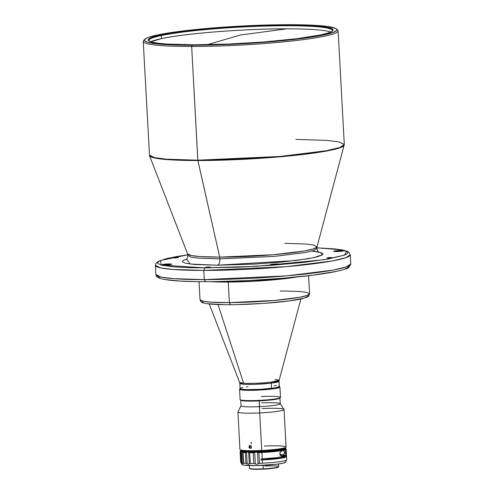 <?xml version="1.0" encoding="UTF-8"?>
<svg xmlns="http://www.w3.org/2000/svg" width="494" height="494" viewBox="0 0 494 494"><rect width="100%" height="100%" fill="white"/><g stroke="black" fill="none" stroke-linecap="round" stroke-linejoin="round"><path stroke-width="0.74" d="M330.696 32.042A91.989 8.447 -3.1 0 0 287.039 28.825L240.627 34.963L207.319 44.695L240.627 34.963L287.039 28.825A91.989 8.447 -3.1 0 0 161.439 38.618L161.272 35.549A91.989 8.447 176.9 0 1 286.872 25.75A91.989 8.447 176.9 0 1 332.511 30.566A91.989 8.447 176.9 0 1 332.382 31.066A91.989 8.447 -3.1 0 0 286.872 25.75A91.989 8.447 -3.1 0 0 161.272 35.549A91.989 8.447 -3.1 0 0 148.99 40.996A91.989 8.447 176.9 0 1 148.805 40.514A91.989 8.447 176.9 0 1 161.272 35.549L161.439 38.618A91.989 8.447 -3.1 0 0 150.769 41.786L161.439 38.618C185.04 33.388 245.252 28.689 287.039 28.825A91.989 8.447 -3.1 0 1 330.696 32.042M287.131 25.114L286.872 25.75L287.131 25.114L253.021 25.867L217.027 28.004L184.62 31.202L160.748 34.975L153.208 36.896L149.027 38.742L148.256 39.619L148.373 40.446L151.257 41.941L157.58 43.163L167.096 44.071L194.123 44.818A92.563 8.497 176.9 0 1 148.632 40.73A92.563 8.497 176.9 0 1 190.709 30.48A92.563 8.497 176.9 0 1 287.131 25.114A92.563 8.497 176.9 0 1 332.703 30.764A92.563 8.497 176.9 0 1 194.123 44.818L228.228 44.065L264.228 41.928L296.628 38.73L320.507 34.957L328.041 33.036L332.221 31.19L332.993 30.313L332.882 29.486L329.992 27.991L323.669 26.769L314.159 25.861L287.131 25.114M336.865 29.504A97.59 8.96 176.9 0 1 338.131 30.838A97.59 8.96 176.9 0 1 289.472 41.261A97.59 8.96 176.9 0 1 191.66 46.504A97.59 8.96 -3.1 0 0 293.312 40.841A97.59 8.96 -3.1 0 0 337.674 30.035L336.463 28.955A96.435 8.855 176.9 0 1 292.627 39.637A96.435 8.855 176.9 0 1 192.178 45.232L191.66 46.504L197.816 160.186A97.59 8.96 -3.1 0 0 295.628 154.949A97.59 8.96 -3.1 0 0 344.293 144.52L339.903 147.465L326.25 150.738L279.882 156.468L197.816 160.186L166.756 159.21L154.523 157.629L149.398 155.079A97.59 8.96 -3.1 0 0 197.816 160.186L219.713 257.127A64.831 5.953 -3.1 0 0 317 246.901L314.017 245.117L305.91 244.005L284.853 243.326M144.699 39.341L143.612 40.545A97.59 8.96 -3.1 0 0 191.66 46.504A97.59 8.96 176.9 0 1 143.241 41.391L149.534 155.696L155.24 158.111L167.466 159.611L197.866 160.538A97.534 8.954 176.9 0 1 149.534 155.696L187.584 253.91L191.382 255.515L199.508 256.51L219.713 257.127L197.866 160.538L278.585 156.931L324.848 151.337L339.032 148.101L344.225 145.15A97.534 8.954 176.9 0 1 197.866 160.538L191.66 46.504L192.178 45.232A96.435 8.855 176.9 0 1 144.699 39.341A96.435 8.855 176.9 0 1 289.07 24.7A96.435 8.855 176.9 0 1 336.463 28.955M174.734 258.01L178.371 257.615L174.734 258.01L178.365 257.602L174.481 257.652L173.53 257.893L174.734 258.01M206.795 267.464L210.438 267.075L206.795 267.464L210.413 267.112L206.949 267.063L205.597 267.353L206.795 267.464M328.214 257.992L331.851 257.59L328.368 257.59L327.016 257.88L328.214 257.992M336.081 251.563A4.909 0.451 176.9 0 1 333.641 251.31A4.909 0.451 176.9 0 1 336.093 250.785A4.909 0.451 176.9 0 1 341.008 250.52L341.051 251.298L341.008 250.52A4.909 0.451 176.9 0 1 343.447 250.779A4.909 0.451 176.9 0 1 340.996 251.304A4.909 0.451 176.9 0 1 336.081 251.563L343.435 250.754L336.395 250.754L333.654 251.335L336.081 251.563M164.372 264.963A4.909 0.451 176.9 0 1 161.933 264.704A4.909 0.451 176.9 0 1 164.385 264.179A4.909 0.451 176.9 0 1 169.3 263.92L169.343 264.691L169.3 263.92A4.909 0.451 176.9 0 1 171.739 264.173A4.909 0.451 176.9 0 1 169.288 264.698A4.909 0.451 176.9 0 1 164.372 264.963L171.727 264.148L164.681 264.148L161.976 264.642L164.372 264.963M272.898 264.951A4.909 0.451 176.9 0 1 270.465 264.698A4.909 0.451 176.9 0 1 272.91 264.173A4.909 0.451 176.9 0 1 277.832 263.907L277.869 264.685L277.832 263.907A4.909 0.451 176.9 0 1 280.265 264.167A4.909 0.451 176.9 0 1 277.819 264.691A4.909 0.451 176.9 0 1 272.898 264.951L280.259 264.142L272.392 264.228L270.471 264.722L272.898 264.951M209.221 303.952L239.621 382.399A19.803 1.815 -3.1 0 0 243.598 383.214L218.015 304.52L243.598 383.214A19.803 1.815 -3.1 0 0 271.292 382.084L271.533 388.37A19.63 1.803 -3.1 0 0 279.326 386.499L279.042 381.275A19.63 1.803 176.9 0 1 271.249 383.146L254.027 384.363L243.808 384.264L239.831 383.4L240.115 388.624A19.63 1.803 -3.1 0 0 251.026 389.649A19.63 1.803 -3.1 0 0 271.533 388.37L271.292 382.084A19.803 1.815 -3.1 0 0 279.147 380.257L275.164 379.33M228.253 282.062L229.364 302.618A54.859 5.039 -3.1 0 0 309.584 293.819L307.169 295.455L299.722 297.258L274.584 300.426L229.364 302.618L228.253 282.062A54.859 5.039 -3.1 0 0 297.129 276.973A54.859 5.039 176.9 0 1 228.253 282.062L228.253 282.062A54.859 5.039 176.9 0 1 210.586 281.66A54.859 5.039 -3.1 0 0 228.253 282.062M212.309 281.642A54.859 5.039 -3.1 0 0 295.412 277.14L277.733 279.357L251.693 281.265L230.896 281.926L212.309 281.642M203.787 270.428L204.288 279.616A97.59 8.96 -3.1 0 0 302.093 274.374A97.59 8.96 -3.1 0 0 350.759 263.95L346.374 266.89L332.715 270.162L286.353 275.893L204.288 279.616L173.227 278.641L160.995 277.054L155.869 274.503A97.59 8.96 -3.1 0 0 204.288 279.616L205.572 281.666L204.288 279.616L203.787 270.428A97.59 8.96 176.9 0 1 155.369 265.315L160.494 267.872L172.727 269.452L203.787 270.428L204.825 267.884L161.211 265.062L160.525 260.517L187.844 254.811L177.068 256.485L165.15 259.01L158.71 261.425L157.617 262.524L157.845 263.524L161.729 265.198L173.635 266.859L189.004 267.674L204.825 267.884L203.787 270.428L285.853 266.704L332.221 260.974L345.874 257.701L350.258 254.762A97.59 8.96 176.9 0 1 301.593 265.185A97.59 8.96 176.9 0 1 203.787 270.428M272.756 388.21L260.906 389.315L250.1 389.661A19.161 1.76 -3.1 0 1 247.068 389.618L250.1 389.661A19.161 1.76 -3.1 0 0 272.521 388.241M249.828 446.755L249.013 446.909L249.303 445.903L250.588 445.6L251.304 446.378L251.36 447.478L250.273 448.361L249.13 447.465L249.013 446.909L249.828 446.755L250.514 445.415L249.853 446.323L250.088 447.576L251.409 448.151M249.853 446.953L250.606 448.07M279.326 386.53A19.63 1.803 176.9 0 1 258.652 389.482L258.652 390.106A20.211 1.859 -3.1 0 0 279.839 386.932L279.233 386.394M262.24 408.563A23.101 2.118 176.9 0 1 284.044 409.501A23.101 2.118 176.9 0 1 259.714 412.941L259.208 400.387A20.211 1.859 -3.1 0 0 280.493 397.38L279.937 387.098A20.211 1.859 176.9 0 1 258.652 390.106A20.211 1.859 176.9 0 1 239.571 389.284L240.133 399.566A20.211 1.859 -3.1 0 0 259.208 400.387L259.27 400.906A19.63 1.803 -3.1 0 0 279.876 398.152L280.419 397.553A20.211 1.859 176.9 0 1 259.208 400.387A20.211 1.859 176.9 0 1 240.226 399.732L240.831 400.27A19.63 1.803 -3.1 0 0 259.27 400.906L259.585 406.648A19.63 1.803 -3.1 0 0 280.259 403.721L279.95 397.985A19.63 1.803 176.9 0 1 259.27 400.906A19.63 1.803 176.9 0 1 240.739 400.109L241.047 405.846A19.63 1.803 -3.1 0 0 259.585 406.648L259.714 412.941A23.101 2.118 -3.1 0 0 284.001 409.39L280.228 403.629A19.63 1.803 176.9 0 1 259.585 406.648A19.63 1.803 176.9 0 1 241.072 405.753L237.941 411.885A23.101 2.118 -3.1 0 0 259.714 412.941L261.746 450.448A23.101 2.118 -3.1 0 0 286.075 447.008L285.89 443.649M261.412 396.559A20.211 1.859 176.9 0 1 280.419 397.553M261.727 402.925A19.63 1.803 176.9 0 1 280.228 403.629M285.853 442.939L285.927 444.625M285.865 444.73L285.841 442.673M264.271 446.07A23.101 2.118 176.9 0 1 285.983 447.212A23.101 2.118 176.9 0 1 261.746 450.448A23.101 2.118 176.9 0 1 240.053 449.701L240.658 450.238A22.52 2.069 -3.1 0 0 261.808 450.966L261.746 450.448L261.808 450.966L264.018 450.849L278.048 449.571L284.167 448.41L285.507 447.539M251.242 443.803L251.113 443.266L251.242 443.803M250.736 448.256L249.81 448.249L249.05 447.194L249.167 446.119L250.118 445.489L251.008 445.915L251.427 446.928L251.119 447.941L250.273 448.361M249.26 465.57L249.402 468.232A14.666 1.346 -3.1 0 0 263.246 468.825L263.055 465.342L263.246 468.825A14.666 1.346 176.9 0 1 249.47 468.349L249.834 468.67A14.32 1.315 -3.1 0 0 263.283 469.139L263.246 468.825L263.283 469.139L273.608 468.25L278.344 467.083M284.39 453.548L283.84 454.116L283.889 455.431A21.433 1.97 176.9 0 1 283.074 455.678L281.426 455.635L280.493 455.017L279.888 453.628L280.265 452.004L279.888 453.628L280.493 455.017L281.426 455.635L283.074 455.678A21.433 1.97 -3.1 0 0 283.889 455.431L283.84 454.116L284.655 452.628L283.729 451.257L283.68 449.917L283.729 451.257A1.618 1.606 29 0 1 283.84 454.116L284.569 453.282M285.266 455.913L286.353 456.258L286.329 456.882L282.006 458.068L262.314 459.976A23.101 2.118 176.9 0 1 261.165 460.031L261.104 458.883A23.101 2.118 -3.1 0 0 262.252 458.827A23.101 2.118 -3.1 0 0 286.458 455.573L286.119 449.256A23.101 2.118 176.9 0 1 261.913 452.51L262.252 458.827L276.936 457.642L285.686 456.018A23.101 2.118 176.9 0 1 286.588 456.542A23.101 2.118 176.9 0 1 262.314 459.976L262.487 463.193A23.101 2.118 176.9 0 1 259.474 463.323L258.899 452.64L259.474 463.323A23.101 2.118 -3.1 0 0 262.487 463.193L262.314 459.976A23.101 2.118 176.9 0 1 261.165 460.031L261.104 458.883A23.101 2.118 -3.1 0 0 262.252 458.827L261.913 452.51A23.101 2.118 176.9 0 1 258.899 452.64L257.46 452.368L258.084 463.847L256.8 464.341L253.786 463.458A23.101 2.118 176.9 0 1 250.285 463.452L248.414 464.335L245.913 463.31A23.101 2.118 176.9 0 1 243.616 463.131L242.9 463.897L241.375 462.736A23.101 2.118 176.9 0 1 240.702 462.403L240.702 462.409A23.101 2.118 -3.1 0 0 241.375 462.736L240.794 452.059A23.101 2.118 176.9 0 1 240.127 451.726L240.702 462.403L240.121 451.658M241.183 463.039L242.128 464.582A21.767 2.001 -3.1 0 0 263.889 465.299A21.767 2.001 -3.1 0 0 285.526 462.242L286.73 459.877A23.101 2.118 176.9 0 1 262.487 463.193A23.101 2.118 -3.1 0 0 286.73 459.877A23.101 2.118 -3.1 0 0 286.761 459.753L286.588 456.542M280.073 452.35L279.752 453.782L280.209 455.11L281.08 455.839L282.864 456.048L285.594 455.351L283.889 455.431L285.594 455.351A23.101 2.118 176.9 0 1 282.864 456.048L280.623 455.542L279.752 453.782L280.438 451.8L282.568 450.54A23.101 2.118 -3.1 0 0 285.297 449.836L285.594 455.351L285.297 449.836L281.728 450.812L280.252 452.022M284.495 447.965L285.569 448.601L284.587 448.756L285.569 448.601L286.174 449.145L286.52 455.462A23.101 2.118 -3.1 0 0 286.526 455.394L286.187 449.077A23.101 2.118 176.9 0 1 286.174 449.145A23.101 2.118 -3.1 0 0 286.075 448.885L285.47 448.348A22.52 2.069 176.9 0 1 285.569 448.601L286.174 449.145L286.471 455.258M258.708 463.477L256.8 464.341L255.318 463.915L254.7 452.43L253.206 452.776A23.101 2.118 176.9 0 1 249.711 452.776L250.285 463.452A23.101 2.118 -3.1 0 0 253.786 463.458L253.206 452.776L253.786 463.458L255.318 463.915L254.7 452.43L256.139 452.096L257.46 452.368L258.084 463.847L259.474 463.323L258.708 463.477M241.603 450.831L242.301 451.374L244.789 451.775L252.273 452.041A21.532 1.976 -3.1 0 0 284.519 448.756L285.507 448.706A22.52 2.069 176.9 0 1 256.139 452.096A22.52 2.069 176.9 0 1 247.753 452.09L248.667 452.43L249.291 463.909L250.285 463.452L249.711 452.776L248.667 452.43L249.291 463.909L247.803 464.193L247.167 463.841L246.543 452.362L247.753 452.09L249.711 452.776A23.101 2.118 -3.1 0 0 253.206 452.776L256.139 452.096L258.899 452.64A23.101 2.118 -3.1 0 0 261.913 452.51A23.101 2.118 -3.1 0 0 286.119 449.256L285.507 448.706L284.519 448.756L279.394 450.17L265.315 451.602L252.273 452.041L252.224 451.232L252.273 452.041A21.532 1.976 -3.1 0 1 241.591 450.917L241.529 450.003M284.464 448.391L284.581 448.651A21.532 1.976 -3.1 0 0 284.587 448.589L284.55 447.669M284.501 456.283L284.674 456.944L280.45 458.086L261.252 459.871A21.409 1.964 -3.1 0 0 284.902 456.635L284.89 456.277M243.616 463.131A23.101 2.118 -3.1 0 0 245.913 463.31L245.333 452.634A23.101 2.118 176.9 0 1 243.036 452.448L243.616 463.131L243.036 452.448L242.579 452.041L243.202 463.526L243.616 463.131M246.506 463.471L247.167 463.841L246.543 452.362L245.333 452.634L245.913 463.31L246.506 463.471M240.702 462.409L240.121 451.72A23.101 2.118 -3.1 0 0 240.794 452.059L241.375 462.736L242.116 463.335L241.492 451.849L242.239 451.646L242.579 452.041L243.202 463.526L242.9 463.897L242.116 463.335L241.492 451.849L240.794 452.059L242.239 451.646L243.036 452.448A23.101 2.118 -3.1 0 0 245.333 452.634L247.753 452.09A22.52 2.069 176.9 0 1 242.239 451.646A22.52 2.069 176.9 0 1 240.634 450.849L240.337 451.281L240.634 450.849A22.52 2.069 176.9 0 1 240.689 450.775A22.52 2.069 176.9 0 1 241.14 450.479M240.492 451.003L241.418 450.361M241.294 463.094L242.313 464.743L244.147 465.206L256.435 465.583L276.708 464.224L283.439 463.113L285.532 462.044M286.736 459.871A23.101 2.118 176.9 0 1 286.73 459.877L285.526 462.242A21.767 2.001 -3.1 0 0 285.532 462.236A21.767 2.001 -3.1 0 0 285.532 462.223L286.736 459.871M240.689 450.775L241.443 451.479L246.049 452.016L261.104 451.924L277.616 450.553L282.494 449.756L285.507 448.706L286.119 449.256L286.458 455.573L285.686 456.018M284.989 448.107A22.52 2.069 176.9 0 1 285.47 448.348M280.586 454.542L283.365 454.851M249.785 468.473L253.416 469.232L263.283 469.139A14.32 1.315 -3.1 0 0 278.313 467.133L278.635 466.768A14.666 1.346 176.9 0 1 263.246 468.825A14.666 1.346 -3.1 0 0 278.69 466.645L278.548 463.983M264.846 466.046A14.666 1.346 176.9 0 1 278.635 466.768M240.572 450.127L242.659 450.8L247.846 451.176L261.808 450.966A22.52 2.069 -3.1 0 0 285.439 447.811L285.983 447.212M251.427 442.21L251.113 443.266M279.308 386.487L278.147 387.247L274.176 388.062L258.652 389.482L245.123 389.605L241.226 389.21L240.152 388.574M259.714 412.941A23.101 2.118 176.9 0 1 237.91 412.002L239.942 449.509A23.101 2.118 -3.1 0 0 261.746 450.448L259.714 412.941M249.668 445.594L250.118 445.489M240.195 388.512L239.652 389.111A20.211 1.859 -3.1 0 0 258.652 390.106L258.652 389.482A19.63 1.803 176.9 0 1 240.121 388.655M158.593 277.301L160.013 278.196M165.811 279.641L179.303 280.993L195.081 281.574M216.909 281.574L246.438 280.635L283.908 278.184L312.733 275.189L335.661 271.515M344.911 269.02L347.412 267.841L348.511 266.741M230.34 304.668L230.451 304.681C216.292 304.773 207.054 304.125 202.738 302.736C201.632 302.699 200.731 301.704 200.027 299.753A54.859 5.039 -3.1 0 0 229.364 302.618L210.654 302.143L203.17 301.241L200.027 299.753L199.045 281.648M230.562 304.668L229.364 302.618L230.451 304.681C256.448 304.619 292.257 301.531 303.396 298.395C308.522 296.437 308.275 297.635 309.584 293.819L306.441 292.331L298.956 291.429L280.246 290.954M202.787 301.34L202.46 301.933M202.855 302.47L203.892 302.946M207.554 303.705L224.609 304.656M236.947 304.588L263.321 303.402L289.416 300.871L304.069 298.135L307.07 296.826L307.398 296.233L307.009 295.696M279.147 380.257L279.042 381.275L271.249 383.146A19.63 1.803 176.9 0 1 250.742 384.425A19.63 1.803 176.9 0 1 239.831 383.4L239.621 382.399L243.598 383.214C252.632 383.795 267.155 382.689 271.292 382.084L279.147 380.257L300.895 298.987M240.133 388.537L241.319 389.173L246.679 389.612L260.851 389.303L275.566 387.771L279.135 386.771L279.295 386.407L278.696 386.092M276.449 385.721L274.139 385.561M247.914 386.753L246.432 386.95M242.82 387.555L240.664 388.161M316.839 247.827L334.988 248.927L346.683 251.335L344.386 255.151L324.243 259.671L256.553 266.291L204.825 267.884L237.441 267.211L273.336 265.185L302.717 262.505L328.312 258.998L344.164 255.237L346.671 254.058L347.764 252.965L347.535 251.959L343.651 250.291L336.297 249.069L316.376 247.815M311.887 251.088L320.754 252.496L322.421 254.762L313.814 257.64L295.671 260.548L217.36 265.229C219.089 264.494 219.954 262.376 219.954 258.868L199.409 258.226L191.314 257.176L187.924 255.491L191.314 257.176L199.409 258.226L219.954 258.868C219.954 262.376 219.089 264.494 217.36 265.229L190.079 264.031L186.701 259.072L183.33 260.462L182.521 261.27L182.687 262.011L185.559 263.246L194.34 264.475L217.36 265.229L254.009 264.136L282.463 261.999L308.503 258.671L317.302 256.806L322.051 255.028L322.86 254.212L322.693 253.478L318.439 251.94M317.364 251.749L314.394 251.341M219.954 258.868L274.232 256.411L304.903 252.619L313.931 250.458L316.833 248.507L313.931 250.458L304.903 252.619L274.232 256.411L219.954 258.868L219.713 257.127L219.954 258.868M186.108 259.597L186.114 259.591C186.683 259.85 187.288 258.479 187.924 255.491L187.584 253.91A64.831 5.953 -3.1 0 0 219.713 257.127L273.367 254.731L304.119 251.014L313.548 248.865L317 246.901L316.833 248.507C317.79 251.415 318.537 252.706 319.087 252.397L319.081 252.391M295.869 139.413L326.929 140.389L339.162 141.969L344.293 144.52L317 246.901M143.241 41.391A97.59 8.96 176.9 0 1 144.359 39.934M289.07 24.7L311.146 25.138L327.139 26.423L335.692 28.448L336.735 29.257L336.859 30.122L334.327 31.98L323.842 34.957L312.795 36.964L291.182 39.798L265.21 42.218L237.126 44.015L192.178 45.232L170.109 44.793L158.667 44.022L147.521 42.231L144.514 40.675L144.396 39.81L146.928 37.952L149.552 36.976L162.557 33.969L182.28 31.042L198.347 29.27L244.122 25.916L289.07 24.7M338.131 30.838L344.293 144.52M308.602 275.714L309.584 293.819M316.845 247.809L341.934 249.834L347.319 251.316L348.653 252.064L350.258 254.762L350.759 263.95C349.449 267.223 347.764 268.86 345.695 268.847C342.564 270.027 337.915 271.181 331.74 272.324C323.354 273.874 312.85 275.312 300.241 276.652C271.434 279.721 234.014 281.704 205.448 281.679C180.736 281.691 165.169 280.438 158.753 277.924C157.018 277.196 156.055 276.06 155.869 274.503L155.369 265.315L155.956 263.283L157.913 261.579L167.589 258.35L187.844 254.793M284.044 409.501L285.847 442.791M284.458 453.492L284.698 453.054M240.115 451.695L240.695 462.396"/></g></svg>
